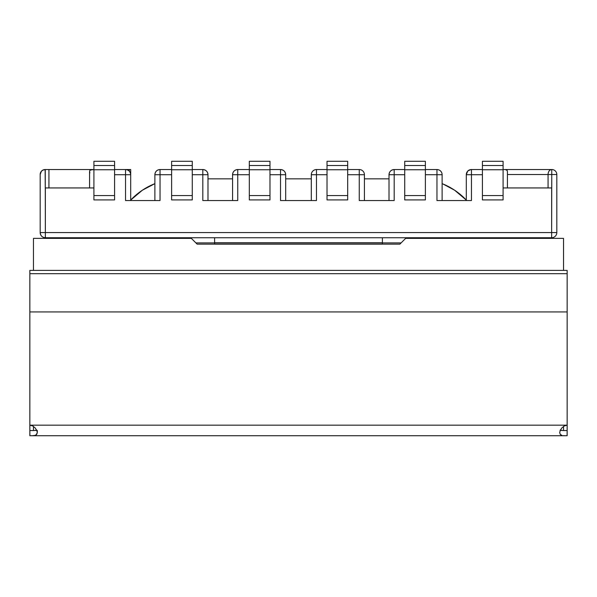 <?xml version="1.0" encoding="UTF-8"?>
<svg xmlns="http://www.w3.org/2000/svg" width="597" height="597" viewBox="0 0 597 597"><rect width="100%" height="100%" fill="white"/><g stroke="black" fill="none" stroke-linecap="round" stroke-linejoin="round"><path stroke-width="0.9" d="M114.579 199.928L114.579 161.28L93.916 161.28L93.916 199.928L114.579 199.928L114.579 195.562L93.916 195.562L93.916 169.757L114.579 169.757L114.579 195.562L93.916 195.562L93.916 199.928L114.579 199.928M45.35 187.943L93.916 187.943L45.35 187.943L45.35 232.576L551.65 232.576L551.65 187.943L503.084 187.943L551.747 187.943L551.747 174.511L548.068 174.511L548.068 187.943L548.068 174.511A4.963 3.627 -90 0 1 551.695 169.548L503.084 169.548L551.695 169.548A4.963 3.627 90 0 0 548.068 174.511L551.747 174.511L551.65 232.576L556.814 232.576L556.814 174.511L556.814 232.576L45.35 232.576L45.253 169.548L93.916 169.548L90.095 170.078L89.58 171.369L89.58 187.943M471.294 169.548L469.384 169.921L467.764 170.996L466.302 174.615L467.764 170.996L469.384 169.921L471.317 169.548A4.963 3.627 90 0 0 470.936 169.578A4.963 3.627 -90 0 1 471.317 169.548L482.421 169.548L471.466 169.548L471.466 174.712L471.466 169.548A5.164 5.164 0 0 0 466.302 174.712L471.466 174.712L466.302 174.712L466.302 200.547L471.466 200.547L471.466 174.712L482.421 174.712L471.466 174.712L471.466 200.547L436.959 200.547L436.959 174.712L425.385 174.712L436.959 174.712L436.959 200.547L469.496 200.547M394.184 200.547L394.184 174.712L404.721 174.712L394.184 174.712L394.184 200.547L359.26 200.547L359.26 174.712L347.685 174.712L359.26 174.712L359.26 200.547L392.207 200.547M314.5 200.547L316.477 200.547L316.477 174.712L327.022 174.712L316.477 174.712L316.477 200.547L280.523 200.547L280.523 174.712L269.978 174.712L280.523 174.712L280.523 200.547L282.5 200.547M237.74 200.547L237.74 174.712L249.315 174.712L237.74 174.712L237.74 200.547L202.816 200.547L202.816 174.712L192.279 174.712L202.816 174.712L202.816 200.547L235.77 200.547M160.041 200.547L160.041 174.712L171.615 174.712L160.041 174.712L160.041 200.547L125.534 200.547L125.534 174.712L114.579 174.712L125.534 174.712L125.534 200.547L158.063 200.547M204.793 200.547L202.816 200.547M127.504 200.547L125.534 200.547M114.579 169.548L130.698 169.548L129.31 169.548L129.31 171.19L129.31 169.548L125.534 169.548A5.164 5.164 0 0 1 130.698 174.712L125.534 174.712L130.698 174.712C130.392 171.578 128.668 169.854 125.534 169.548L125.534 174.712L125.534 169.548L114.579 169.548M237.74 169.548L249.315 169.548L237.74 169.548C234.606 169.854 232.882 171.578 232.576 174.712L232.576 200.547L232.576 174.712A5.164 5.164 0 0 1 237.74 169.548L237.74 174.712L232.576 174.712L237.74 174.712L237.74 169.548M269.978 169.548L280.523 169.548A5.164 5.164 0 0 1 285.687 174.712L280.523 174.712L285.687 174.712C285.381 171.578 283.657 169.854 280.523 169.548L280.523 174.712L280.523 169.548L269.978 169.548M160.041 169.548L171.615 169.548L160.041 169.548C156.907 169.854 155.183 171.578 154.877 174.712L154.877 200.547L154.877 174.712A5.164 5.164 0 0 1 160.041 169.548L160.041 174.712L154.877 174.712L160.041 174.712L160.041 169.548M192.279 169.548L202.816 169.548L192.279 169.548M89.849 170.391L91.662 169.548L48.932 169.548L48.932 187.943L48.932 169.548L45.141 169.548L45.253 187.943M551.65 237.74L45.35 237.74A5.164 5.164 0 0 1 40.186 232.576L40.186 174.511L40.186 232.576L45.35 232.576L40.186 232.576C40.492 235.718 42.208 237.434 45.35 237.74L45.35 232.576L45.35 237.74L551.65 237.74L551.65 232.576L551.65 237.74A5.164 5.164 0 0 0 556.814 232.576A5.164 5.164 0 0 1 551.65 237.74M214.599 237.74L214.599 242.703L382.401 242.703L382.401 237.74L382.401 243.942L214.599 243.942L214.599 242.703L214.599 243.942L382.401 243.942L382.401 242.703L214.599 242.703L214.599 237.74M214.599 242.912L195.898 242.912L214.599 242.912M401.102 242.912L382.401 242.912L401.102 242.912M207.987 200.547L207.987 174.712L202.816 174.712L202.816 169.548L202.816 174.712L207.987 174.712C207.681 171.578 205.958 169.854 202.816 169.548A5.164 5.164 0 0 1 207.987 174.712L207.987 200.547M130.698 200.547L130.698 174.712L130.698 200.547M285.687 200.547L285.687 174.712L285.687 200.547M316.477 200.547L280.523 200.547M130.698 174.615L130.698 169.548L130.698 174.615M40.469 172.846L40.186 174.511L41.35 171.309L40.469 172.846A4.963 4.963 0 0 0 40.275 173.548A4.963 4.963 0 0 1 45.141 169.548L42.924 170.07L41.35 171.309L42.924 170.07L45.35 169.548M269.978 199.928L269.978 161.28L249.315 161.28L249.315 199.928L269.978 199.928L269.978 195.562L249.315 195.562L249.315 169.757L269.978 169.757L269.978 195.562L249.315 195.562L249.315 199.928L269.978 199.928M192.279 161.28L171.615 161.28L171.615 199.928L192.279 199.928L192.279 161.28L192.279 165.518L171.615 165.518L171.615 161.28L192.279 161.28M89.871 172.981L89.587 171.332M171.615 169.757L192.279 169.757L192.279 195.562L171.615 195.562L171.615 165.518L192.279 165.518L192.279 169.757L171.615 169.757M93.916 165.518L93.916 161.28L114.579 161.28L114.579 165.518L93.916 165.518L114.579 165.518L114.579 169.757L93.916 169.757L93.916 165.518M249.315 165.518L249.315 161.28L269.978 161.28L269.978 165.518L249.315 165.518L269.978 165.518L269.978 169.757L249.315 169.757L249.315 165.518M93.916 165.645L93.916 161.28L93.916 165.645M171.615 165.645L171.615 161.28L171.615 165.645M171.615 199.928L192.279 199.928L192.279 195.562L171.615 195.562L171.615 199.928M112.303 238.367L112.303 237.74M482.421 161.28L482.421 199.928L503.084 199.928L503.084 161.28L482.421 161.28L503.084 161.28L503.084 165.518L482.421 165.518L482.421 161.28M361.23 200.547L359.26 200.547M438.937 200.547L436.959 200.547M316.477 169.548L316.477 174.712L316.477 169.548L327.022 169.548L316.477 169.548A5.164 5.164 0 0 0 311.313 174.712L311.313 200.547L311.313 174.712L316.477 174.712L311.313 174.712M347.685 169.548L359.26 169.548A5.164 5.164 0 0 1 364.424 174.712L359.26 174.712L364.424 174.712A5.164 5.164 0 0 0 359.26 169.548L359.26 174.712L359.26 169.548L347.685 169.548M394.184 169.548L404.721 169.548L394.184 169.548L394.184 174.712L389.013 174.712L389.013 200.547L389.013 174.712L394.184 174.712L394.184 169.548C391.042 169.854 389.319 171.578 389.013 174.712A5.164 5.164 0 0 1 394.184 169.548M425.385 169.548L436.959 169.548A5.164 5.164 0 0 1 442.123 174.712L436.959 174.712L442.123 174.712A5.164 5.164 0 0 0 436.959 169.548L436.959 174.712L436.959 169.548L425.385 169.548M364.424 200.547L364.424 174.712L364.424 200.547M442.123 200.547L442.123 174.712L442.123 200.547M507.42 174.511L548.068 174.511L507.42 174.511M556.814 174.511L551.747 174.511L551.747 169.548L551.747 174.511L556.814 174.511A4.963 4.963 0 0 0 551.859 169.548A4.963 4.963 0 0 1 556.814 174.511A4.963 4.963 0 0 0 551.859 169.548A4.963 4.963 0 0 1 556.814 174.511A4.963 4.963 0 0 0 551.859 169.548L551.859 169.548A4.963 4.963 0 0 1 556.814 174.511M327.022 161.28L327.022 199.928L347.685 199.928L347.685 161.28L327.022 161.28L347.685 161.28L347.685 165.518L327.022 165.518L327.022 161.28M425.385 161.28L404.721 161.28L404.721 199.928L425.385 199.928L425.385 161.28L425.385 165.518L404.721 165.518L404.721 161.28L425.385 161.28M507.42 187.943L507.42 171.369L506.905 170.078L505.338 169.548L507.151 170.391M466.302 174.712L466.302 200.547M404.721 169.757L425.385 169.757L425.385 195.562L404.721 195.562L404.721 165.518L425.385 165.518L425.385 169.757L404.721 169.757M482.421 169.757L503.084 169.757L503.084 195.562L482.421 195.562L482.421 165.518L503.084 165.518L503.084 169.757L482.421 169.757M347.685 195.562L327.022 195.562L327.022 169.757L347.685 169.757L347.685 195.562L327.022 195.562L327.022 199.928L347.685 199.928L347.685 195.562M327.022 165.518L347.685 165.518L347.685 169.757L327.022 169.757L327.022 165.518M503.084 195.562L482.421 195.562L482.421 199.928L503.084 199.928L503.084 195.562M425.385 195.562L404.721 195.562L404.721 199.928L425.385 199.928L425.385 195.562M484.697 237.74L484.697 238.367M45.2 169.548L45.141 169.548A4.963 4.963 0 0 0 40.186 174.511A4.963 4.963 0 0 1 45.141 169.548A4.963 4.963 0 0 0 40.186 174.511A4.963 4.963 0 0 1 45.073 169.548M466.936 172.078L466.347 173.876M468.675 170.279L470.802 169.57L467.764 170.996M40.865 172.003A4.963 4.963 0 0 1 45.141 169.548L45.253 169.548M442.123 183.645A67.573 67.573 0 0 1 466.302 200.085L454.66 190.234L442.981 183.988M207.987 178.846L232.576 178.846L207.987 178.846M285.687 178.846L311.313 178.846L285.687 178.846M364.424 178.846L389.013 178.846L364.424 178.846M132.094 198.637L142.34 190.234L130.698 200.085A67.573 67.573 0 0 1 154.877 183.645L142.34 190.234L154.019 183.988M405.647 238.367L563.531 238.367L563.531 270.396L563.531 238.367L405.647 238.367L399.863 244.151L405.647 238.367M562.023 430.549L560.076 430.183L563.538 430.549L563.531 426.43L563.531 430.549L567.15 430.549L567.083 435.72M29.917 435.72L29.85 430.549L33.462 430.549L33.469 426.43L33.469 430.549L36.917 430.191L34.977 430.549M33.469 270.396L33.469 238.367L191.353 238.367L197.137 244.151L399.863 244.151L197.137 244.151L191.353 238.367L33.469 238.367L33.469 270.396M564.307 435.691L563.449 435.638M560.307 434.415L560.77 434.84M560.299 434.415L561.904 435.37L560.292 434.407L559.695 432.624L560.299 434.407L559.695 432.624L560.307 430.25L561.904 427.877L564.247 425.982L567.15 425.176L567.15 435.72L564.21 435.683M35.857 435.064L36.701 434.415M36.089 434.937L37.305 432.638L36.701 434.407L35.096 435.37L32.701 435.691M32.731 435.691L29.85 435.72L29.85 270.396L567.15 270.396L567.15 425.176L567.15 311.933L29.85 311.933L29.85 425.176L567.15 425.176L567.15 430.549L563.538 430.549M33.462 430.549L29.85 430.549L29.85 425.176L32.76 425.982L35.096 427.877L36.701 430.265L37.305 432.638L36.701 434.407L35.096 435.362M566.389 435.72L30.611 435.72L566.389 435.72M567.15 311.933L29.85 311.933L29.85 273.702L567.15 273.702L567.15 311.933M567.15 270.396L29.85 270.396L29.85 273.702L567.15 273.702L567.15 270.396M559.695 432.631L560.307 430.25L561.904 427.877L564.247 425.982L567.15 425.176L29.85 425.176L32.76 425.982L35.096 427.877L36.701 430.265L37.305 432.638L37.305 430.549M34.007 435.586L33.536 435.638M565.643 435.713L567.15 435.72"/></g></svg>
